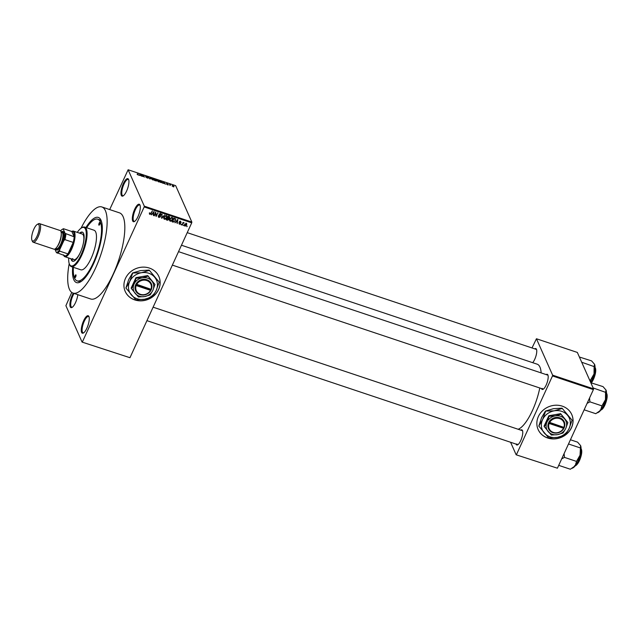 <?xml version="1.0" encoding="UTF-8"?>
<svg xmlns="http://www.w3.org/2000/svg" width="639" height="639" viewBox="0 0 639 639"><rect width="100%" height="100%" fill="white"/><g stroke="black" fill="none" stroke-linecap="round" stroke-linejoin="round"><path stroke-width="0.96" d="M77.806 294.683A9.202 2.883 108.5 0 1 72.039 307.431A9.202 2.883 108.5 0 1 70.25 306.848A9.202 2.883 108.5 0 1 73.309 293.173M74.084 293.437A8.595 2.692 -71.5 0 0 71.049 306.504A8.595 2.692 -71.5 0 0 71.728 307.223A8.595 2.692 -71.5 0 0 72.391 307.191M128.591 179.423A9.202 2.883 108.5 0 1 128.599 179.447A9.202 2.883 108.5 0 1 127.68 188.297A9.202 2.883 108.5 0 1 123.087 195.933A9.202 2.883 108.5 0 1 121.298 195.35A9.202 2.883 108.5 0 1 123.303 183.697A9.202 2.883 108.5 0 1 128.591 179.423M128.743 179.847A8.595 2.692 -71.5 0 0 128.223 179.423A8.595 2.692 -71.5 0 0 123.431 185.39A8.595 2.692 -71.5 0 0 122.097 195.007A8.595 2.692 -71.5 0 0 122.776 195.718A8.595 2.692 -71.5 0 0 123.439 195.694M139.965 204.999A9.202 2.883 108.5 0 1 139.973 205.023A9.202 2.883 108.5 0 1 139.046 213.881A9.202 2.883 108.5 0 1 134.462 221.509A9.202 2.883 108.5 0 1 132.672 220.934A9.202 2.883 108.5 0 1 134.677 209.28A9.202 2.883 108.5 0 1 139.965 204.999M140.117 205.431A8.595 2.692 -71.5 0 0 139.598 205.007A8.595 2.692 -71.5 0 0 134.805 210.974A8.595 2.692 -71.5 0 0 133.463 220.583A8.595 2.692 -71.5 0 0 134.142 221.302A8.595 2.692 -71.5 0 0 134.813 221.278M88.917 316.505A9.202 2.883 108.5 0 1 88.925 316.529A9.202 2.883 108.5 0 1 87.998 325.379A9.202 2.883 108.5 0 1 83.413 333.007A9.202 2.883 108.5 0 1 81.624 332.432A9.202 2.883 108.5 0 1 83.629 320.778A9.202 2.883 108.5 0 1 88.917 316.505M89.061 316.928A8.595 2.692 -71.5 0 0 88.549 316.505A8.595 2.692 -71.5 0 0 83.749 322.471A8.595 2.692 -71.5 0 0 82.415 332.088A8.595 2.692 -71.5 0 0 83.094 332.799A8.595 2.692 -71.5 0 0 83.765 332.775M547.663 437.995A18.411 16.542 156 0 0 567.544 433.226A18.411 16.542 156 0 0 571.777 414.591A18.411 16.542 156 0 0 562.248 406.14A18.411 16.542 156 0 0 542.367 410.909A18.411 16.542 156 0 0 538.134 429.544A18.411 16.542 156 0 0 547.663 437.995M538.11 429.496A18.411 16.542 156 0 0 547.615 437.899A18.411 16.542 156 0 0 565.275 434.991M565.371 434.919A18.411 16.542 156 0 0 571.753 414.543M134.757 299.915A18.411 16.542 156 0 0 154.638 295.146A18.411 16.542 156 0 0 158.871 276.511A18.411 16.542 156 0 0 149.342 268.06A18.411 16.542 156 0 0 129.461 272.821A18.411 16.542 156 0 0 125.228 291.464A18.411 16.542 156 0 0 134.757 299.915M125.204 291.416A18.411 16.542 156 0 0 134.717 299.819A18.411 16.542 156 0 0 152.378 296.911M152.465 296.839A18.411 16.542 156 0 0 158.847 276.455M520.729 430.127A7.98 2.5 108.5 0 1 522.462 430.51A7.98 2.5 108.5 0 1 522.478 430.534A7.98 2.5 108.5 0 1 521.672 438.202A7.98 2.5 108.5 0 1 517.694 444.816A7.98 2.5 108.5 0 1 516.144 444.313A7.98 2.5 108.5 0 1 516.056 444.089M516.943 443.969A7.364 2.308 -71.5 0 0 517.526 444.584A7.364 2.308 -71.5 0 0 518.053 444.576M534.723 348.862A7.98 2.5 108.5 0 1 536.456 349.245A7.98 2.5 108.5 0 1 536.464 349.261A7.98 2.5 108.5 0 1 536.025 355.779A7.98 2.5 108.5 0 1 532.686 362.68M546.161 374.59A7.98 2.5 108.5 0 1 547.895 374.973A7.98 2.5 108.5 0 1 547.903 374.997A7.98 2.5 108.5 0 1 547.104 382.665A7.98 2.5 108.5 0 1 543.126 389.279A7.98 2.5 108.5 0 1 541.576 388.776A7.98 2.5 108.5 0 1 541.489 388.552M542.367 388.432A7.364 2.308 -71.5 0 0 542.95 389.047A7.364 2.308 -71.5 0 0 543.477 389.039M85.93 227.516A34.362 10.751 108.5 0 1 101.034 220.279A34.362 10.751 108.5 0 1 101.066 220.367A34.362 10.751 108.5 0 1 97.615 253.419A34.362 10.751 108.5 0 1 80.49 281.903A34.362 10.751 108.5 0 1 73.805 279.746A34.362 10.751 108.5 0 1 72.694 267.086M73.397 267.326A32.525 10.176 -71.5 0 0 74.531 278.149A32.525 10.176 -71.5 0 0 77.103 280.856L78.765 281.408A32.525 10.176 -71.5 0 0 81.536 281.224M69.212 263.595A45.409 14.21 -71.5 0 0 69.427 289.299A45.409 14.21 -71.5 0 0 73.014 293.077A45.409 14.21 -71.5 0 0 98.35 261.519A45.409 14.21 -71.5 0 0 105.411 210.718A45.409 14.21 -71.5 0 0 101.825 206.948A45.409 14.21 -71.5 0 0 81.049 228.211M73.014 293.077L90.706 298.996A45.409 14.21 -71.5 0 0 116.042 267.437A45.409 14.21 -71.5 0 0 123.095 216.637A45.409 14.21 -71.5 0 0 119.509 212.859L101.825 206.948M541.153 372.912A34.362 10.751 -71.5 0 0 539.915 367.05A34.362 10.751 -71.5 0 0 537.199 364.19L181.468 245.224M82.08 342.089L129.973 357.704L82.08 342.089L65.897 305.69L71.752 292.422M109.684 209.576L128.127 169.766L144.31 206.165L191.852 222.06L191.716 222.843L144.182 206.94L144.31 206.165M184.823 225.24L185.062 226.182L184.719 224.449L186.34 223.378L186.692 225.08L185.062 226.182L184.575 225.751M186.34 223.378L186.828 223.818M182.195 225.168L183.081 222.348L183.233 222.891L184.136 222.811L183.153 223.235L182.195 225.168L181.995 224.712M179.176 223.354L179.407 224.289L178.952 223.131L179.615 223.914L180.278 223.65L179.527 221.989L180.677 221.485L181.141 222.532L179.91 222.052L180.661 223.698L179.407 224.289L178.952 223.131M179.327 223.203L179.615 223.914M180.302 223.378L179.527 221.989M180.677 221.485L181.141 222.532L180.517 221.517M180.765 222.46L180.31 221.429M179.743 221.685L179.918 222.316M180.254 222.604L180.661 223.698L180.102 222.931M175.358 218.674L175.366 220.719L173.169 222.148L172.139 221.805L173.84 218.091L175.581 218.969M169.159 216.517L169.694 217.779L168.96 218.434L169.023 219.504L167.45 220.239L166.364 219.872L168.065 216.158L169.734 216.964M168.824 218.123L169.095 218.626M161.811 218.346L162.122 214.169L161.811 217.851L164.614 215L161.811 218.346L161.539 217.747M154.303 215.838L155.652 212.004L156.148 215.607L157.865 212.747L156.164 216.461L155.668 212.867L154.303 215.838L154.103 215.391M149.382 213.945L149.582 212.979L150.029 213.961L150.54 213.809L152.338 210.894L151.179 213.418L149.814 214.392L149.406 213.474M149.957 213.051L150.029 213.961M129.973 357.704L191.716 222.843M82.439 341.809L144.182 206.94M151.355 214.856L154.127 211.493L153.552 215.591L153.384 214.249L152.17 213.841L151.355 214.856L151.187 214.48M160.197 216.629L159.175 214.305L160.645 213.618L161.196 215.079L160.461 214.057L159.462 214.848L160.421 215.678L160.557 216.741L158.967 217.452L158.304 216.901L158.376 215.806L159.191 217.028L160.197 216.629L159.135 215.111M158.744 215.878L159.191 217.028M160.645 213.618L161.252 214.129M160.82 215.016L160.229 213.554M159.199 214.257L159.902 215.279M163.736 218.378L163.975 216.988L166.228 215.487L166.883 216.07L166.707 217.851L165.749 219.065L164.479 219.297L163.84 218.73M169.519 220.311L169.758 218.921L172.011 217.42L172.658 218.003L172.49 219.784L171.532 220.998L170.262 221.23L169.623 220.663M175.07 222.787L177.85 219.425L177.267 223.522L177.107 222.18L175.885 221.773L175.07 222.787L174.91 222.412M181.188 224.832L181.428 224.297L181.188 224.832L180.989 224.377M183.601 225.639L183.84 225.104L183.601 225.639L183.401 225.184M186.915 226.741L187.155 226.214L186.915 226.741L186.716 226.294M170.134 185.142L169.511 184.423L170.637 184.831L169.982 185.47M170.349 184.871L169.902 185.302L170.094 184.887M168.241 184.983L166.635 184.2L168.001 184.687L166.444 183.681L167.075 183.585L168.337 184.767L167.674 184.887M167.554 184.847L168.001 184.687M166.444 183.681L167.019 183.72M163.376 182.994L163.608 182.043L165.493 184.144L163.376 182.994L163.201 183.377M156.779 180.517L157.737 180.062L159.486 181.404L159.415 181.907L158.52 181.827L156.723 180.102M159.231 181.955L159.486 181.404L159.415 181.907M151.004 178.585L151.962 178.129L153.703 179.471L153.632 179.974L152.745 179.894L150.948 178.169M153.456 180.022L153.703 179.471L153.632 179.974M138.072 174.99L137.073 174.199L138.328 174.79L137.744 173.401L138.439 175.078M128.127 169.766L175.669 185.661L191.852 222.06M139.661 175.062L139.893 174.112L141.778 176.212L139.661 175.062L139.486 175.445M141.922 175.086L142.529 176.46L141.411 174.623L143.887 176.628L143.623 175.366L144.39 177.083L141.77 175.421M147.984 178.177L145.804 177.083L147.745 177.802L145.58 176.404L146.371 176.268L147.665 177.131L146.123 176.739L148.112 178.081M147.098 178.009L147.745 177.802M145.58 176.404L146.307 176.42M146.475 176.468L145.852 176.707M150.373 177.618L150.037 178.976L147.881 176.787L149.75 178.704L150.373 177.618L149.79 178.896M156.395 181.005L154.59 180.494L153.823 178.776L156.076 179.894L156.547 180.909M162.082 182.93L162.346 182.347L160.373 182.427L159.606 180.709L161.164 181.252L162.402 182.77M173.808 186.876L174.008 186.444L173.321 186.78L172.051 185.805L172.746 185.486L174.008 186.444L173.321 186.78M172.051 185.805L172.682 185.622M557.416 468.195L516.16 454.8L557.416 468.195L593.391 389.614L552.487 375.94L552.623 375.157L593.527 388.839L593.391 389.614M516.512 454.521L552.487 375.94M552.623 375.157L536.441 338.758L577.344 352.432L593.527 388.839M532.007 347.951L536.441 338.758M510.585 442.26L516.16 454.8M518.125 429.256A34.362 10.751 -71.5 0 0 539.787 387.985M548.038 375.405A7.364 2.308 -71.5 0 0 547.623 375.077L178.529 251.646M522.614 430.942A7.364 2.308 -71.5 0 0 522.191 430.614L153.104 307.183M536.6 349.677A7.364 2.308 -71.5 0 0 536.185 349.349L187.227 232.652M101.497 221.541A32.525 10.176 -71.5 0 0 99.388 219.72L97.735 219.169A32.525 10.176 -71.5 0 0 86.632 227.748M139.286 175.382L139.893 174.112M139.797 174.511L140.668 175.23L139.813 174.239L139.382 175.413M139.446 175.429L139.685 174.902M152.05 178.337L151.355 178.704L152.649 179.695L153.352 179.343L152.05 178.337L151.243 178.944M152.585 179.839L153.352 179.343M154.271 179.096L155.74 179.807L154.119 179.423M154.582 179.807L154.854 180.414L156.18 180.597L154.43 180.142M157.833 180.27L157.138 180.637L158.432 181.628L159.135 181.276L157.833 180.27L157.026 180.877M158.36 181.772L159.135 181.276M160.046 181.029L160.629 182.347L162.034 182.602L161.188 181.436L159.894 181.356M163.512 182.442L164.383 183.161L163.528 182.171L163.097 183.345M163.161 183.361L163.408 182.834M163.009 183.313L163.528 182.171M172.81 185.661L172.402 185.917L173.249 186.604L173.656 186.34L172.81 185.661L172.29 186.157M173.193 186.732L173.656 186.34M153.264 214.952L153.552 215.591M153.12 213.666L153.384 214.249M153.312 212.475L152.489 213.45L153.464 213.777L153.791 211.828L153.144 212.116M155.62 212.068L155.652 212.827M155.724 214.656L156.148 215.607M155.756 215.551L156.164 216.461M155.469 212.412L155.668 212.867M158.664 216.509L158.967 217.452M160.876 213.722L161.196 215.079M159.343 214.025L159.526 214.432M160.205 215.495L160.557 216.741M161.603 217.372L161.811 217.851M166.563 215.662L166.483 216.286M166.499 217.372L166.707 217.851M164.159 218.346L164.479 219.297M166.595 216.829L166.036 215.918L164.327 217.108L164.678 218.865L166.364 217.723L166.595 216.829L165.813 215.423M164.135 216.677L164.327 217.108M163.76 217.444L164.678 218.865M169.335 216.589L169.694 217.779M168.52 217.444L169.023 219.504M168.217 216.709L167.706 217.819L169.319 217.723L168.017 216.262M167.506 217.364L167.706 217.819M169.319 217.723L168.568 216.325M167.514 218.25L166.915 219.552L168.049 219.88L168.672 219.385L167.314 217.803M166.715 219.105L166.915 219.552M167.945 217.899L168.672 219.385M172.338 217.595L172.258 218.218M172.274 219.305L172.49 219.784M169.942 220.279L170.262 221.23M172.378 218.762L171.811 217.851L170.102 219.041L170.453 220.798L172.139 219.656L172.378 218.762L171.587 217.356M169.91 218.61L170.102 219.041M169.543 219.377L170.453 220.798M172.913 221.557L173.169 222.148M175.238 218.594L175.15 219.145M175.158 220.247L175.366 220.719M174 218.642L172.69 221.485L174.455 221.453L175.014 220.591L175.086 219.089L173.8 218.187M172.49 221.038L172.69 221.485M174.359 218.258L174.623 218.85M176.987 222.883L177.267 223.522M176.843 221.597L177.107 222.18M177.027 220.407L176.204 221.382L177.179 221.709L177.514 219.76L176.867 220.048M179.671 221.757L179.886 222.244M183.034 222.444L183.233 222.891M183.601 222.58L183.864 223.163M182.914 222.699L183.153 223.235M182.634 223.315L182.834 223.762M186.46 223.426L186.364 223.834M186.476 224.585L186.692 225.08M186.013 223.051L186.452 224.033L185.07 224.569L185.246 225.799L186.332 224.992L185.965 223.331M184.879 224.137L185.07 224.569M184.511 224.545L185.246 225.799M100.059 222.404A1.534 0.479 -71.5 0 0 99.94 222.276A1.534 0.479 -71.5 0 0 99.085 223.338A1.534 0.479 -71.5 0 0 98.845 225.056A1.534 0.479 -71.5 0 0 98.965 225.184A1.534 0.479 -71.5 0 0 99.82 224.121A1.534 0.479 -71.5 0 0 100.059 222.404M75.993 274.97A1.534 0.479 -71.5 0 0 75.873 274.842A1.534 0.479 -71.5 0 0 75.019 275.904A1.534 0.479 -71.5 0 0 74.779 277.622A1.534 0.479 -71.5 0 0 74.899 277.749A1.534 0.479 -71.5 0 0 75.753 276.679A1.534 0.479 -71.5 0 0 75.993 274.97M71.025 258.763A15.344 4.8 -71.5 0 0 71.392 259.961A15.344 4.8 -71.5 0 0 72.606 261.231A15.344 4.8 -71.5 0 0 81.161 250.576A15.344 4.8 -71.5 0 0 83.549 233.411A15.344 4.8 -71.5 0 0 82.335 232.133A15.344 4.8 -71.5 0 0 79.587 233.155M82.599 232.253A15.344 4.8 -71.5 0 0 80.139 233.339M71.576 258.947A15.344 4.8 -71.5 0 0 71.943 260.145A15.344 4.8 -71.5 0 0 72.886 261.303M68.708 257.988A20.248 6.334 -71.5 0 0 69.427 264.155A20.248 6.334 -71.5 0 0 69.443 264.203A20.248 6.334 -71.5 0 0 81.081 254.801A20.248 6.334 -71.5 0 0 85.49 229.161A20.248 6.334 -71.5 0 0 81.552 227.891A20.248 6.334 -71.5 0 0 77.271 232.38M81.552 227.891L82.231 227.508A20.863 6.526 108.5 0 1 84.636 227.085A20.863 6.526 108.5 0 1 86.289 228.818A20.863 6.526 108.5 0 1 83.046 252.157A20.863 6.526 108.5 0 1 71.408 266.655A20.863 6.526 108.5 0 1 69.755 264.921A20.863 6.526 108.5 0 1 69.731 264.865A20.863 6.526 108.5 0 1 69.715 264.818M71.408 266.655L80.802 269.802A20.863 6.526 -71.5 0 0 92.439 255.296A20.863 6.526 -71.5 0 0 95.682 231.957A20.863 6.526 -71.5 0 0 94.037 230.224L84.636 227.085M77.103 280.856A32.525 10.176 -71.5 0 0 95.251 258.252A32.525 10.176 -71.5 0 0 100.299 221.869A32.525 10.176 -71.5 0 0 97.735 219.169M71.728 231.478L71.903 231.382A13.499 4.225 108.5 0 1 73.461 231.11L82.303 234.066A13.499 4.225 108.5 0 1 83.374 235.192A13.499 4.225 108.5 0 1 82.663 246.127M81.289 250.256A13.499 4.225 108.5 0 1 73.741 259.674A13.499 4.225 108.5 0 1 72.67 258.547M63.509 254.841A12.884 4.034 -71.5 0 0 65.434 255.943A12.884 4.034 -71.5 0 0 67.966 253.899A12.884 4.034 -71.5 0 0 70.921 248.891A12.884 4.034 -71.5 0 0 73.221 242.413A12.884 4.034 -71.5 0 0 74.18 236.829A12.884 4.034 -71.5 0 0 71.816 231.51L63.525 228.738L63.205 229.066A12.277 3.842 -71.5 0 0 62.255 229.377A12.277 3.842 -71.5 0 0 60.601 230.855M73.461 231.11A13.499 4.225 108.5 0 1 71.584 249.322A13.499 4.225 108.5 0 1 64.898 256.718A13.499 4.225 108.5 0 1 63.812 255.56L63.74 255.376M65.434 255.943L56.36 252.469A12.277 3.842 -71.5 0 0 59.627 249.825L59.675 251.127L67.966 253.899L73.221 242.413L64.93 239.641L63.868 240.568A12.277 3.842 -71.5 0 0 65.106 233.355L63.205 229.066M65.106 233.355L74.18 236.829L71.816 231.51M59.627 249.825L63.868 240.568M54.842 249.058L56.36 252.469M62.255 229.377L62.934 228.994A12.884 4.034 108.5 0 1 63.525 228.738M59.675 251.127A12.884 4.034 108.5 0 1 57.143 253.172M65.889 234.058A12.884 4.034 108.5 0 1 64.93 239.641M38.963 224.992A8.834 2.764 -71.5 0 0 37.246 224.433A8.834 2.764 -71.5 0 0 32.837 231.757A8.834 2.764 -71.5 0 0 31.95 240.256A8.834 2.764 -71.5 0 0 31.958 240.28A8.834 2.764 -71.5 0 0 37.038 236.174A8.834 2.764 -71.5 0 0 38.963 224.992M37.246 224.433L38.324 223.818A9.817 3.075 108.5 0 1 39.458 223.618A9.817 3.075 108.5 0 1 40.233 224.433A9.817 3.075 108.5 0 1 38.707 235.424A9.817 3.075 108.5 0 1 33.228 242.245A9.817 3.075 108.5 0 1 32.453 241.43A9.817 3.075 108.5 0 1 32.445 241.406A9.817 3.075 108.5 0 1 32.437 241.374M55.881 249.242L55.585 248.563A9.202 2.883 -71.5 0 0 60.873 244.258A9.202 2.883 -71.5 0 0 62.878 232.62A9.202 2.883 -71.5 0 0 61.12 232.021L61.759 231.653A9.817 3.075 108.5 0 1 63.668 232.276A9.817 3.075 108.5 0 1 61.528 244.705A9.817 3.075 108.5 0 1 55.889 249.266A9.817 3.075 108.5 0 1 55.881 249.242A9.817 3.075 108.5 0 1 55.873 249.218M61.152 232.173L61.951 232.436A8.595 2.692 108.5 0 1 62.63 233.155A8.595 2.692 108.5 0 1 61.296 242.764A8.595 2.692 108.5 0 1 56.504 248.731L55.705 248.467M39.458 223.618L60.13 230.535A9.817 3.075 108.5 0 1 60.905 231.35A9.817 3.075 108.5 0 1 59.379 242.333A9.817 3.075 108.5 0 1 53.9 249.154L33.228 242.245M590.644 382.362A12.349 3.866 -71.5 0 0 591.874 379.949A12.349 3.866 -71.5 0 0 594.03 373.943L590.492 380.141L590.388 381.779M589.517 379.814L590.492 380.141M581.698 362.233L594.118 366.602L594.03 373.943A12.349 3.866 -71.5 0 0 594.582 364.35A12.349 3.866 -71.5 0 0 594.566 364.318L594.582 364.35M579.381 357.017L591.578 360.883L594.566 364.318L594.118 366.602M561.665 458.914L564.469 457.38L564.109 453.578M570.435 439.76L577.584 442.148L580.595 445.615A12.349 3.866 -71.5 0 0 580.579 445.583L580.036 455.216L576.506 461.406L575.148 465.895L570.339 469.234L558.718 465.352M564.469 457.38L576.506 461.406M568.502 443.977L580.124 447.867M572.224 468.283L573.199 467.732A12.349 3.866 -71.5 0 0 575.148 465.895A12.349 3.866 -71.5 0 0 580.036 455.216A12.349 3.866 -71.5 0 0 580.595 445.615L580.595 445.615M597.649 412.746L598.623 412.195A12.349 3.866 108.5 0 0 600.572 410.358A12.349 3.866 -71.5 0 0 603.312 405.677A12.349 3.866 -71.5 0 0 605.468 399.671L601.93 405.869L600.572 410.358L595.772 413.697L584.15 409.815M587.089 403.377L589.901 401.843L601.93 405.869M589.901 401.843L589.533 398.041M593.136 387.961L605.556 392.33L605.468 399.671A12.349 3.866 -71.5 0 0 606.02 390.078A12.349 3.866 -71.5 0 0 606.004 390.046L606.02 390.078M590.819 382.745L603.016 386.611L606.004 390.046L605.556 392.33M135.66 284.762L150.748 289.81L150.988 289.291L135.979 284.067L135.492 285.13A8.595 7.724 156 0 0 140.069 294.619A8.595 7.724 156 0 0 150.948 290.298L151.451 289.243L150.988 289.291A7.98 7.173 156 0 0 146.738 280.529A7.98 7.173 156 0 0 136.658 284.507M151.451 289.243L151.435 289.235A8.595 7.724 156 0 0 146.874 279.754A8.595 7.724 156 0 0 135.995 284.075M131.402 288.604L138.415 296.959L144.59 296.576L150.197 294.891L152.865 290.33L154.965 284.467L147.721 275.577L135.939 277.653L131.163 288.069L131.402 288.604L134.078 284.043A10.432 9.377 156 0 0 135.196 293.429A10.432 9.377 156 0 0 144.59 296.576A10.432 9.377 156 0 0 152.865 290.33A10.432 9.377 156 0 0 151.747 280.936L147.721 275.577M154.965 284.467L151.747 280.936A10.432 9.377 156 0 0 142.353 277.797L136.171 278.181L135.939 277.653M147.952 276.112L142.353 277.797A10.432 9.377 156 0 0 134.078 284.043L136.171 278.181M149.278 270.377L141.363 272.749A14.729 13.235 156 0 0 129.685 281.567A14.729 13.235 156 0 0 131.259 294.819A14.729 13.235 156 0 0 144.526 299.26A14.729 13.235 156 0 0 156.212 290.441A14.729 13.235 156 0 0 154.63 277.182A14.729 13.235 156 0 0 141.363 272.749L132.513 273.005L140.428 270.632L149.151 270.089L159.175 282.166L149.151 270.089M132.64 273.3L129.685 281.567L125.907 288.013L135.803 299.803L144.526 299.26L152.441 296.887L156.212 290.441L159.175 282.166M125.907 288.013L128.743 279.451L132.513 273.005M150.748 289.81L150.964 290.306L150.5 290.354L136.171 285.561A7.98 7.173 156 0 0 140.42 294.331A7.98 7.173 156 0 0 150.5 290.354M135.492 285.13L136.171 285.561M548.558 422.842L563.654 427.89L563.886 427.371L548.877 422.147L548.414 423.218A8.595 7.724 156 0 0 552.975 432.699A8.595 7.724 156 0 0 563.854 428.378L564.357 427.323L563.894 427.379A7.98 7.173 156 0 0 559.644 418.609A7.98 7.173 156 0 0 549.564 422.587M564.333 427.315A8.595 7.724 156 0 0 559.78 417.834A8.595 7.724 156 0 0 548.901 422.155M544.308 426.684L551.313 435.039L557.496 434.656L563.095 432.97L565.771 428.41L567.871 422.547L560.619 413.665L548.837 415.733L544.069 426.157L544.308 426.684L546.976 422.123A10.432 9.377 156 0 0 548.094 431.509A10.432 9.377 156 0 0 557.496 434.656A10.432 9.377 156 0 0 565.771 428.41A10.432 9.377 156 0 0 564.652 419.016L560.619 413.665M567.871 422.547L564.652 419.016A10.432 9.377 156 0 0 555.259 415.877L549.077 416.261L548.837 415.733M560.858 414.192L555.259 415.877A10.432 9.377 156 0 0 546.976 422.123L549.077 416.261M562.184 408.457L554.269 410.829A14.729 13.235 156 0 0 542.583 419.647A14.729 13.235 156 0 0 544.164 432.899A14.729 13.235 156 0 0 557.432 437.34A14.729 13.235 156 0 0 569.117 428.521A14.729 13.235 156 0 0 567.536 415.27A14.729 13.235 156 0 0 554.269 410.829L545.418 411.093L553.326 408.712L562.048 408.169L572.081 420.246L562.048 408.169M545.546 411.38L542.583 419.647L538.813 426.093L548.709 437.883L557.432 437.34L565.339 434.967L569.117 428.521L572.081 420.246M538.813 426.093L541.64 417.531L545.418 411.093M548.414 423.218L563.854 428.378M549.077 423.649A7.98 7.173 156 0 0 553.326 432.411A7.98 7.173 156 0 0 563.406 428.442M563.654 427.89L563.87 428.386M150.98 212.971L151.179 213.418M159.207 214.648L159.646 215.639M161.715 216.701L161.947 217.22M167.194 219.648L167.45 220.239M61.28 234.01A8.595 2.692 108.5 0 1 56.911 247.069M591.251 382.681A9.202 2.883 -71.5 0 0 593.192 379.318A9.202 2.883 -71.5 0 0 595.037 367.369M593.431 379.35A8.834 2.764 108.5 0 1 591.418 382.729M595.3 367.92A8.834 2.764 108.5 0 1 593.463 379.286M575.38 465.591A9.202 2.883 -71.5 0 0 579.206 460.583A9.202 2.883 -71.5 0 0 581.051 448.634M581.306 449.185A8.834 2.764 108.5 0 1 579.469 460.551M579.437 460.615A8.834 2.764 108.5 0 1 575.915 465.312M600.804 410.054A9.202 2.883 -71.5 0 0 604.63 405.046A9.202 2.883 -71.5 0 0 606.475 393.097M604.869 405.078A8.834 2.764 108.5 0 1 601.347 409.775M606.738 393.648A8.834 2.764 108.5 0 1 604.901 405.014M151.307 178.353L151.108 178.776M157.082 180.286L156.89 180.709M149.83 213.793L149.398 212.811M158.712 216.613L158.272 215.623M160.221 216.166L159.782 215.183M160.86 214.384L160.429 213.402M159.478 214.888L159.039 213.905M166.515 216.365L166.084 215.383M169.359 217.236L168.92 216.254M168.712 218.834L168.273 217.851M172.298 218.298L171.859 217.316M179.311 223.666L178.872 222.676M180.773 222.084L180.342 221.102M179.894 222.276L179.463 221.294M69.427 264.155L69.731 264.865M517.526 444.584L146.938 320.65M172.362 265.113L542.95 389.047M64.898 256.718L73.741 259.674M31.95 240.256L32.445 241.406M591.458 382.745L593.463 379.326C596.099 372.92 596.435 368.783 594.478 366.898M580.484 448.171C582.441 450.048 582.105 454.193 579.477 460.591C577.153 464.761 575.539 466.438 574.645 465.623M600.077 410.086C601.65 410.302 603.256 408.625 604.901 405.054C607.537 398.648 607.873 394.511 605.916 392.626"/></g></svg>
